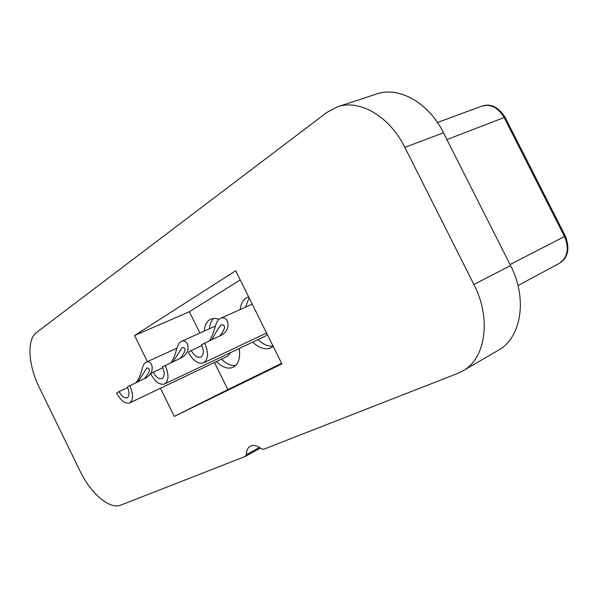 <?xml version="1.0" encoding="UTF-8"?>
<svg xmlns="http://www.w3.org/2000/svg" width="598" height="598" viewBox="0 0 598 598"><rect width="100%" height="100%" fill="white"/><g stroke="black" fill="none" stroke-linecap="round" stroke-linejoin="round"><path stroke-width="0.9" d="M248.626 296.817L247.632 297.199C243.423 299.217 240.942 303.336 240.164 309.555M249.119 297.819L245.539 307.148M219.145 319.227L214.734 318.345L210.825 319.13C206.93 321.029 204.725 325.02 204.217 331.105M213.673 318.39C211.229 320.715 209.831 324.161 209.464 328.728M462.83 370.924L498.328 350.241C521.224 337.96 527.847 298.634 510.572 265.572L443.484 132.771C428.646 102.587 398.657 86.067 376.605 93.991L337.489 106.833C359.353 98.947 389.575 116.229 404.853 147.377L473.9 284.469C491.676 318.622 485.561 358.785 462.83 370.924L457.732 373.391L263.494 449.322L261.371 448.754C257.058 445.532 253.343 444.695 250.218 446.25C247.707 447.73 246.383 450.541 246.264 454.689L245.352 456.416L120.751 505.131C109.748 509.84 90.709 493.417 80.057 471.052L39.274 387.437C28.285 365.415 26.633 339.529 36.448 332.548L326.829 112.454L337.489 106.833M147.385 361.626L134.55 335.538L235.694 270.759L281.897 363.89L174.31 416.402L160.466 388.237M199.911 333.049L189.379 311.722L134.55 335.538M174.31 416.402L227.853 389.612L214.45 362.485M252.692 342.101C259.278 348.23 265.407 350.122 271.081 347.767L273.211 346.384M216.319 361.596C222.463 367.486 228.107 369.377 233.25 367.254C238.453 364.317 240.456 358.06 239.267 348.485M240.254 279.946L189.379 311.722M227.853 389.612L281.613 363.33M221.514 359.121C226.365 363.838 231.075 365.976 235.642 365.55M258 339.582C263.113 344.411 268.143 346.601 273.092 346.145M127.606 387.616L119.062 391.6C121.723 396.459 124.429 398.537 127.172 397.834L127.307 397.767C129.572 395.861 129.564 392.251 127.277 386.928L145.912 377.929C156.459 371.552 151.802 359.256 146.181 362.171C141.322 364.287 142.376 375.073 136.135 382.548M138.198 381.584L146.816 368.009C150.943 368.099 150.15 371.65 144.454 378.676M119.062 391.6L116.632 392.983C120.893 400.765 125.229 404.084 129.624 402.947L227.748 356.146L230.626 352.596M129.788 385.501C133.504 394.239 133.451 400.047 129.624 402.947M201.907 345.629L191.3 350.525C194.298 355.885 197.467 358.097 200.823 357.178L201.018 357.081C203.858 354.786 204.015 350.667 201.489 344.732L221.671 335.03C232.801 328.28 227.36 314.892 220.505 318.368C214.577 320.917 215.34 332.772 209.27 340.808M211.879 339.612C215.766 332.495 218.786 327.614 220.954 324.976L221.253 324.819C226.074 324.751 225.603 328.459 219.847 335.941M191.3 350.525L188.303 352.229C193.087 360.818 198.17 364.361 203.559 362.866L266.581 333.019M204.606 342.96C208.717 352.745 208.373 359.383 203.559 362.866M162.746 367.755L153.26 372.158C156.078 377.256 159.001 379.401 162.028 378.594L162.185 378.512C164.712 376.426 164.779 372.584 162.387 366.963L181.762 357.626C192.601 351.071 187.578 338.244 181.388 341.428C176.036 343.738 176.956 355.033 170.781 362.784M173.099 361.708L182.076 347.55C186.524 347.565 185.881 351.198 180.14 358.449M153.26 372.158L150.569 373.683C155.076 381.845 159.763 385.276 164.614 383.976L265.288 336.113L267.306 334.484M165.168 365.385C169.077 374.61 168.89 380.814 164.614 383.976M565.364 236.061C570.118 248.903 568.055 258.03 559.182 263.441C567.704 257.551 569.475 248.574 564.497 236.524L565.357 236.061L505.123 117.358L504.136 117.559C498.231 107.558 490.823 103.753 481.913 106.13C490.749 103.245 498.485 106.975 505.101 117.32M510.042 264.533L564.497 236.524L504.136 117.559L446.923 139.573M473.9 284.469L510.572 265.572M246.264 454.689L259.427 447.409M443.484 132.771L404.853 147.377M481.913 106.13L437.444 122.493M559.182 263.441L517.995 285.53M260.444 448.074L245.486 456.349M145.905 377.929L145.262 378.295M146.181 362.171L176.926 348.178M220.505 318.368L252.251 304.135M181.762 357.626L181.097 358.008M181.388 341.421L215.347 326.067"/></g></svg>
